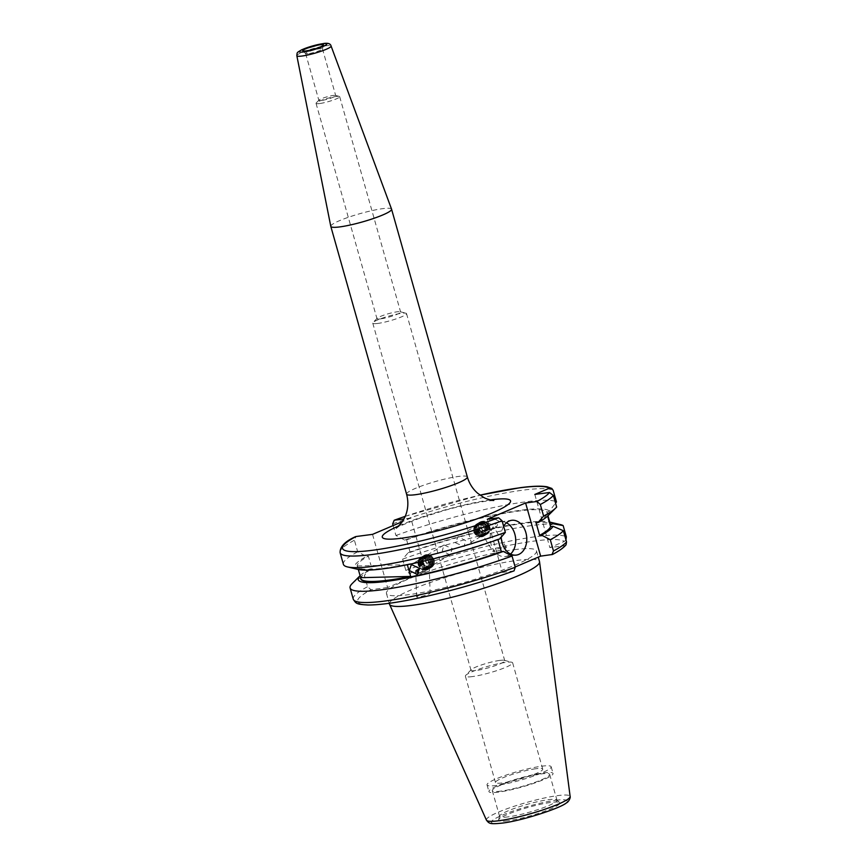 <?xml version="1.0" encoding="UTF-8"?>
<svg xmlns="http://www.w3.org/2000/svg" width="867" height="867" viewBox="0 0 867 867"><rect width="100%" height="100%" fill="white"/><g stroke="black" fill="none" stroke-linecap="round" stroke-linejoin="round"><path stroke-width="0.65" stroke-dasharray="4.33 3.25" d="M416.409 570.865A7.012 0.954 164.2 0 1 415.727 570.627A7.012 0.954 164.2 0 1 420.777 568.253C423.161 569.771 425.329 569.825 427.29 568.427L428.547 566.628A7.012 0.954 164.2 0 1 429.23 566.866A7.012 0.954 164.2 0 1 424.18 569.24L421.286 572.068L418.945 572.773M449.94 554.934L442.268 550.805L444.002 544.996L452.401 548.681L449.94 554.934L427.29 568.427M420.777 568.253L419.585 568.969M424.18 569.24L428.547 566.628M393.141 525.586L395.937 535.492L404.683 540.108L406.623 539.859L410.167 552.398L408.227 552.647L402.635 559.15L405.821 570.399L409.246 573.412A107.963 14.761 164.2 0 1 534.581 541.019A107.963 14.761 164.2 0 1 564.33 541.431L565.956 539.935M402.635 559.15A111.475 15.238 164.2 0 1 532.826 525.413A111.475 15.238 164.2 0 1 560.505 524.611M408.227 552.647A101.385 13.85 164.2 0 1 524.416 522.768A101.385 13.85 164.2 0 1 549.591 522.042A101.385 13.85 164.2 0 1 549.786 522.086L549.591 522.042M498.677 521.024L490.7 517.079L488.544 523.137L496.639 527.006L498.677 521.024M406.623 539.859A98.675 13.482 164.2 0 1 519.04 511.01A98.675 13.482 164.2 0 1 546.979 512.202L549.396 511.172L555.552 503.153M410.167 552.398A98.675 13.482 164.2 0 1 522.584 523.549A98.675 13.482 164.2 0 1 550.534 524.741M358.396 569.489A101.385 13.85 164.2 0 1 366.438 556.408L357.692 551.802L354.419 540.217L355.958 536.543M343.386 564.298A111.475 15.238 164.2 0 1 357.692 551.802M395.937 535.492A111.475 15.238 164.2 0 1 526.139 501.765A111.475 15.238 164.2 0 1 556.462 501.939M389.478 604.115A77.976 10.653 164.2 0 1 434.248 581.15A77.976 10.653 164.2 0 1 517.296 560.375A77.976 10.653 164.2 0 1 539.523 561.653M514.272 549.678A77.976 10.653 164.2 0 1 536.5 550.957A77.976 10.653 164.2 0 1 491.73 573.921A77.976 10.653 164.2 0 1 408.671 594.686A77.976 10.653 164.2 0 1 386.444 593.418A77.976 10.653 164.2 0 1 431.213 570.443A77.976 10.653 164.2 0 1 514.272 549.678M498.427 792.145A33.325 4.552 164.2 0 1 488.923 791.604A33.325 4.552 164.2 0 1 508.062 781.785A33.325 4.552 164.2 0 1 543.566 772.909A33.325 4.552 164.2 0 1 553.059 773.451A33.325 4.552 164.2 0 1 533.931 783.269A33.325 4.552 164.2 0 1 498.427 792.145M496.531 785.459A33.325 4.552 164.2 0 1 487.026 784.917A33.325 4.552 164.2 0 1 506.165 775.098A33.325 4.552 164.2 0 1 541.669 766.211A33.325 4.552 164.2 0 1 551.174 766.764A33.325 4.552 164.2 0 1 532.035 776.583A33.325 4.552 164.2 0 1 496.531 785.459M508.084 816.887A29.825 4.075 164.2 0 1 499.587 816.389A29.825 4.075 164.2 0 1 499.587 816.053A29.825 4.075 164.2 0 1 517.762 807.253A29.825 4.075 164.2 0 1 548.475 799.667A29.825 4.075 164.2 0 1 556.798 799.873A29.825 4.075 164.2 0 1 556.972 800.154A29.825 4.075 164.2 0 1 539.848 808.944A29.825 4.075 164.2 0 1 508.084 816.887M500.801 791.138A29.825 4.075 164.2 0 1 492.304 790.65A29.825 4.075 164.2 0 1 509.417 781.861A29.825 4.075 164.2 0 1 541.181 773.917A29.825 4.075 164.2 0 1 549.689 774.404A29.825 4.075 164.2 0 1 532.566 783.194A29.825 4.075 164.2 0 1 500.801 791.138M507.661 820.811A31.851 4.357 164.2 0 1 498.59 819.933A31.851 4.357 164.2 0 1 518 810.526A31.851 4.357 164.2 0 1 550.794 802.43A31.851 4.357 164.2 0 1 559.681 802.636A31.851 4.357 164.2 0 1 542.688 811.946A31.851 4.357 164.2 0 1 507.661 820.811M535.73 768.747A24.558 3.36 -15.8 0 0 509.568 775.293A24.558 3.36 -15.8 0 0 495.469 782.522A24.558 3.36 -15.8 0 0 502.47 782.923A24.558 3.36 -15.8 0 0 528.632 776.388A24.558 3.36 -15.8 0 0 542.731 769.148A24.558 3.36 -15.8 0 0 535.73 768.747M472.374 676.585A24.558 3.36 164.2 0 1 465.373 676.184A24.558 3.36 164.2 0 1 465.796 675.263A24.558 3.36 164.2 0 1 482.041 668.099A24.558 3.36 164.2 0 1 505.634 662.41A24.558 3.36 164.2 0 1 511.801 662.247A24.558 3.36 164.2 0 1 512.635 662.811A24.558 3.36 164.2 0 1 498.536 670.039A24.558 3.36 164.2 0 1 472.374 676.585M499.75 660.416A17.546 2.395 -15.8 0 0 482.897 664.48A17.546 2.395 -15.8 0 0 471.29 669.595A17.546 2.395 -15.8 0 0 470.998 670.256A17.546 2.395 -15.8 0 0 475.994 670.538A17.546 2.395 -15.8 0 0 494.678 665.867A17.546 2.395 -15.8 0 0 504.746 660.697A17.546 2.395 -15.8 0 0 504.15 660.296A17.546 2.395 -15.8 0 0 499.75 660.416M493.052 529.098L493.583 527.743L489.216 530.355L487.167 532.674L483.548 533.151L481.445 531.98A7.012 0.954 164.2 0 1 480.784 531.807A7.012 0.954 164.2 0 1 485.813 529.369L492.651 529.401L496.639 527.006M494.808 551.434A7.012 0.954 164.2 0 1 492.824 551.347A7.012 0.954 164.2 0 1 496.726 549.288A7.012 0.954 164.2 0 1 504.312 547.38A7.012 0.954 164.2 0 1 506.295 547.456A7.012 0.954 164.2 0 1 502.405 549.526A7.012 0.954 164.2 0 1 494.808 551.434M428.135 592.93A7.012 0.954 164.2 0 1 430.14 593.082A7.012 0.954 164.2 0 1 426 595.152A7.012 0.954 164.2 0 1 418.631 596.984A7.012 0.954 164.2 0 1 416.626 596.843A7.012 0.954 164.2 0 1 420.766 594.773A7.012 0.954 164.2 0 1 428.135 592.93M506.415 522.801A17.546 12.691 82.5 0 0 500.66 521.761A17.546 12.691 82.5 0 0 498.222 522.433A17.546 12.691 82.5 0 0 490.657 542.525A17.546 12.691 82.5 0 0 505.233 556.549A17.546 12.691 82.5 0 0 507.683 555.877A17.546 12.691 82.5 0 0 510.522 554.056M308.121 53.7A8.746 1.192 164.2 0 1 305.683 53.646A8.746 1.192 164.2 0 1 305.628 53.559A8.746 1.192 164.2 0 1 310.646 50.98A8.746 1.192 164.2 0 1 319.966 48.65A8.746 1.192 164.2 0 1 322.459 48.801A8.746 1.192 164.2 0 1 322.459 48.899A8.746 1.192 164.2 0 1 317.127 51.478A8.746 1.192 164.2 0 1 308.121 53.7M321.364 100.518A8.746 1.192 164.2 0 1 318.872 100.377A8.746 1.192 164.2 0 1 319.023 100.052A8.746 1.192 164.2 0 1 324.811 97.494A8.746 1.192 164.2 0 1 333.21 95.468A8.746 1.192 164.2 0 1 335.41 95.413A8.746 1.192 164.2 0 1 335.702 95.608A8.746 1.192 164.2 0 1 330.685 98.188A8.746 1.192 164.2 0 1 321.364 100.518M319.544 103.563A12.279 1.68 164.2 0 1 316.043 103.357A12.279 1.68 164.2 0 1 316.26 102.902A12.279 1.68 164.2 0 1 324.377 99.315A12.279 1.68 164.2 0 1 336.179 96.475A12.279 1.68 164.2 0 1 339.257 96.389A12.279 1.68 164.2 0 1 339.68 96.671A12.279 1.68 164.2 0 1 332.625 100.29A12.279 1.68 164.2 0 1 319.544 103.563M380.483 318.904A12.279 1.68 164.2 0 1 376.982 318.698A12.279 1.68 164.2 0 1 377.188 318.243A12.279 1.68 164.2 0 1 385.316 314.656A12.279 1.68 164.2 0 1 397.108 311.806A12.279 1.68 164.2 0 1 400.196 311.73A12.279 1.68 164.2 0 1 400.608 312.012A12.279 1.68 164.2 0 1 393.564 315.631A12.279 1.68 164.2 0 1 380.483 318.904M377.774 323.434A17.546 2.395 164.2 0 1 372.767 323.142A17.546 2.395 164.2 0 1 373.07 322.491A17.546 2.395 164.2 0 1 384.677 317.365A17.546 2.395 164.2 0 1 401.529 313.301A17.546 2.395 164.2 0 1 405.929 313.193A17.546 2.395 164.2 0 1 406.525 313.594A17.546 2.395 164.2 0 1 396.457 318.763A17.546 2.395 164.2 0 1 377.774 323.434M455.587 542.84L463.986 546.535L465.72 540.726L458.047 536.597L455.587 542.84M330.793 226.352A31.57 4.313 164.2 0 1 349.087 217.043A31.57 4.313 164.2 0 1 382.575 208.676A31.57 4.313 164.2 0 1 391.559 209.153M481.445 531.98L485.813 529.369M407.349 564.72L357.345 565.978A98.675 13.482 -15.8 0 0 357.399 566.78A98.675 13.482 -15.8 0 0 405.182 565.143M358.331 569.467L357.345 565.978M503.64 526.302A17.546 12.691 82.5 0 0 501.234 537.182M493.583 527.743A7.012 0.954 164.2 0 1 494.255 527.916A7.012 0.954 164.2 0 1 489.216 530.355M372.539 534.365L387.582 587.533L425.827 571.234L410.785 518.065L402.375 521.641M387.582 587.533L371 589.723L367.575 586.699L364.389 575.45L369.981 568.958L371.921 568.698L368.367 556.159L366.438 556.408M425.827 571.234L409.246 573.412M410.785 518.065L403.989 518.954M566.086 544.79L564.493 545.679L549.851 547.608L564.33 541.431M534.809 494.439L549.851 547.608M556.647 507.043L549.494 513.752L547.055 514.066L547.63 516.093M547.987 515.746L546.979 512.202M487.352 519.268L502.394 572.437L515.15 566.996M502.394 572.437L513.697 570.952A107.963 14.761 164.2 0 1 388.362 603.345A107.963 14.761 164.2 0 1 371 589.723M497.94 539.534L499.76 538.884M549.494 513.752A101.385 13.85 164.2 0 1 547.846 515.876M547.055 514.066A98.675 13.482 164.2 0 1 536.077 522.834M404.683 540.108A101.385 13.85 164.2 0 1 549.396 511.172M497.831 539.133A98.675 13.482 164.2 0 1 357.28 566.357A98.675 13.482 164.2 0 1 368.367 556.159M360.141 575.655L360.098 575.699A101.385 13.85 164.2 0 1 360.141 575.655A101.385 13.85 164.2 0 1 369.981 568.958M360.824 578.907A98.675 13.482 164.2 0 1 371.921 568.698M352.197 583.556A111.475 15.238 164.2 0 1 364.389 575.45M425.296 560.169A4.389 3.869 -120.9 0 0 433.316 560.884A4.389 3.869 -120.9 0 0 425.296 560.169M428.623 567.267A6.448 5.701 -120.9 0 0 434.378 561.556A6.448 5.701 -120.9 0 0 428.32 554.782A6.448 5.701 -120.9 0 0 422.565 560.505A6.448 5.701 -120.9 0 0 428.623 567.267M428.114 555.704A5.646 4.985 -120.9 0 0 423.074 560.7A5.646 4.985 -120.9 0 0 428.374 566.628A5.646 4.985 -120.9 0 0 433.413 561.621A5.646 4.985 -120.9 0 0 428.114 555.704M421.438 560.819A7.012 6.199 -120.9 0 0 428.027 568.178A7.012 6.199 -120.9 0 0 431.463 567.419A7.012 6.199 -120.9 0 0 434.28 561.968A7.012 6.199 -120.9 0 0 427.702 554.609A7.012 6.199 -120.9 0 0 424.256 555.368A7.012 6.199 -120.9 0 0 421.438 560.819M427.94 568.232A7.012 6.199 -120.9 0 0 431.376 567.462A7.012 6.199 -120.9 0 0 434.204 562.011A7.012 6.199 -120.9 0 0 427.615 554.652A7.012 6.199 -120.9 0 0 424.18 555.422A7.012 6.199 -120.9 0 0 421.351 560.873A7.012 6.199 -120.9 0 0 427.94 568.232M427.268 556.213A5.646 4.985 -120.9 0 0 422.218 561.209A5.646 4.985 -120.9 0 0 427.529 567.137A5.646 4.985 -120.9 0 0 432.568 562.13A5.646 4.985 -120.9 0 0 427.268 556.213M420.582 561.328A7.012 6.199 -120.9 0 0 427.171 568.687A7.012 6.199 -120.9 0 0 430.606 567.928A7.012 6.199 -120.9 0 0 433.435 562.477A7.012 6.199 -120.9 0 0 426.846 555.118A7.012 6.199 -120.9 0 0 423.41 555.877A7.012 6.199 -120.9 0 0 420.582 561.328M427.084 568.741A7.012 6.199 -120.9 0 0 430.531 567.972A7.012 6.199 -120.9 0 0 433.348 562.52A7.012 6.199 -120.9 0 0 426.759 555.162A7.012 6.199 -120.9 0 0 423.324 555.931A7.012 6.199 -120.9 0 0 420.506 561.383A7.012 6.199 -120.9 0 0 427.084 568.741M426.412 556.722A5.646 4.985 -120.9 0 0 421.373 561.718A5.646 4.985 -120.9 0 0 426.672 567.647A5.646 4.985 -120.9 0 0 431.712 562.64A5.646 4.985 -120.9 0 0 426.412 556.722M419.736 561.838A7.012 6.199 -120.9 0 0 426.315 569.196A7.012 6.199 -120.9 0 0 429.75 568.438A7.012 6.199 -120.9 0 0 432.579 562.986A7.012 6.199 -120.9 0 0 425.99 555.628A7.012 6.199 -120.9 0 0 422.554 556.386A7.012 6.199 -120.9 0 0 419.736 561.838M426.228 569.251A7.012 6.199 -120.9 0 0 429.674 568.481A7.012 6.199 -120.9 0 0 432.492 563.03A7.012 6.199 -120.9 0 0 425.914 555.671A7.012 6.199 -120.9 0 0 422.467 556.441A7.012 6.199 -120.9 0 0 419.65 561.892A7.012 6.199 -120.9 0 0 426.228 569.251M425.556 557.232A5.646 4.985 -120.9 0 0 420.517 562.239A5.646 4.985 -120.9 0 0 425.816 568.156A5.646 4.985 -120.9 0 0 430.856 563.149A5.646 4.985 -120.9 0 0 425.556 557.232M418.88 562.358A7.012 6.199 -120.9 0 0 425.459 569.706A7.012 6.199 -120.9 0 0 428.905 568.947A7.012 6.199 -120.9 0 0 431.723 563.496A7.012 6.199 -120.9 0 0 425.144 556.137A7.012 6.199 -120.9 0 0 421.698 556.907A7.012 6.199 -120.9 0 0 418.88 562.358M425.383 569.76A7.012 6.199 -120.9 0 0 428.818 568.99A7.012 6.199 -120.9 0 0 431.636 563.539A7.012 6.199 -120.9 0 0 425.058 556.191A7.012 6.199 -120.9 0 0 421.622 556.95A7.012 6.199 -120.9 0 0 418.794 562.401A7.012 6.199 -120.9 0 0 425.383 569.76M424.7 557.741A5.646 4.985 -120.9 0 0 419.661 562.748A5.646 4.985 -120.9 0 0 424.96 568.665A5.646 4.985 -120.9 0 0 429.999 563.658A5.646 4.985 -120.9 0 0 424.7 557.741M418.024 562.867A7.012 6.199 -120.9 0 0 424.613 570.226A7.012 6.199 -120.9 0 0 428.049 569.456A7.012 6.199 -120.9 0 0 430.866 564.005A7.012 6.199 -120.9 0 0 424.288 556.647A7.012 6.199 -120.9 0 0 420.842 557.416A7.012 6.199 -120.9 0 0 418.024 562.867M424.527 570.269A7.012 6.199 -120.9 0 0 427.962 569.511A7.012 6.199 -120.9 0 0 430.791 564.059A7.012 6.199 -120.9 0 0 424.201 556.701A7.012 6.199 -120.9 0 0 420.766 557.459A7.012 6.199 -120.9 0 0 417.937 562.911A7.012 6.199 -120.9 0 0 424.527 570.269M423.855 558.25A5.646 4.985 -120.9 0 0 418.804 563.257A5.646 4.985 -120.9 0 0 424.104 569.175A5.646 4.985 -120.9 0 0 429.154 564.179A5.646 4.985 -120.9 0 0 423.855 558.25M423.952 569.879A6.264 5.538 59.1 0 1 418.067 563.312A6.264 5.538 59.1 0 1 423.66 557.752A6.264 5.538 59.1 0 1 429.544 564.33A6.264 5.538 59.1 0 1 423.952 569.879M418.49 563.442A5.646 4.985 -120.9 0 0 423.79 569.37A5.646 4.985 -120.9 0 0 428.829 564.363A5.646 4.985 -120.9 0 0 423.529 558.446A5.646 4.985 -120.9 0 0 418.49 563.442M421.893 567.137L425.599 567.462L427.366 564.233L425.437 560.678L421.73 560.342L419.953 563.572L421.893 567.137L424.006 565.869L422.066 562.315L419.953 563.572M421.73 560.342L423.844 559.085L422.066 562.315M423.844 559.085L427.55 559.41L425.437 560.678M427.55 559.41L429.49 562.965L427.366 564.233M424.006 565.869L427.713 566.194L429.49 562.965M427.713 566.194L425.599 567.462M482.063 529.098A4.389 3.869 59.1 0 1 475.311 532.902A4.389 3.869 59.1 0 1 482.063 529.098M482.724 536.109A6.448 5.701 59.1 0 1 474.552 533.303A6.448 5.701 59.1 0 1 476.319 524.903A6.448 5.701 59.1 0 1 484.48 527.7A6.448 5.701 59.1 0 1 482.724 536.109M476.948 525.467A5.646 4.985 59.1 0 1 484.089 527.916A5.646 4.985 59.1 0 1 482.551 535.275A5.646 4.985 59.1 0 1 475.398 532.826A5.646 4.985 59.1 0 1 476.948 525.467M485.531 527.093A7.012 6.199 59.1 0 1 483.732 536.164A7.012 6.199 59.1 0 1 483.613 536.229A7.012 6.199 59.1 0 1 474.737 533.183A7.012 6.199 59.1 0 1 476.536 524.112A7.012 6.199 59.1 0 1 476.644 524.047A7.012 6.199 59.1 0 1 485.531 527.093M483.699 536.174A7.012 6.199 59.1 0 1 474.813 533.14A7.012 6.199 59.1 0 1 476.612 524.069A7.012 6.199 59.1 0 1 476.731 523.993A7.012 6.199 59.1 0 1 485.618 527.038A7.012 6.199 59.1 0 1 483.819 536.109A7.012 6.199 59.1 0 1 483.699 536.174M477.793 524.958A5.646 4.985 59.1 0 1 484.946 527.407A5.646 4.985 59.1 0 1 483.407 534.766A5.646 4.985 59.1 0 1 476.254 532.305A5.646 4.985 59.1 0 1 477.793 524.958M486.387 526.583A7.012 6.199 59.1 0 1 484.588 535.654A7.012 6.199 59.1 0 1 484.469 535.719A7.012 6.199 59.1 0 1 475.582 532.674A7.012 6.199 59.1 0 1 477.381 523.603A7.012 6.199 59.1 0 1 477.5 523.538A7.012 6.199 59.1 0 1 486.387 526.583M484.555 535.665A7.012 6.199 59.1 0 1 475.669 532.62A7.012 6.199 59.1 0 1 477.468 523.56A7.012 6.199 59.1 0 1 477.587 523.484A7.012 6.199 59.1 0 1 486.463 526.529A7.012 6.199 59.1 0 1 484.664 535.6A7.012 6.199 59.1 0 1 484.555 535.665M478.649 524.448A5.646 4.985 59.1 0 1 485.802 526.898A5.646 4.985 59.1 0 1 484.252 534.245A5.646 4.985 59.1 0 1 477.11 531.796A5.646 4.985 59.1 0 1 478.649 524.448M487.232 526.074A7.012 6.199 59.1 0 1 485.444 535.134A7.012 6.199 59.1 0 1 485.325 535.21A7.012 6.199 59.1 0 1 476.438 532.165A7.012 6.199 59.1 0 1 478.237 523.094A7.012 6.199 59.1 0 1 478.356 523.029A7.012 6.199 59.1 0 1 487.232 526.074M485.401 535.156A7.012 6.199 59.1 0 1 476.525 532.11A7.012 6.199 59.1 0 1 478.324 523.05A7.012 6.199 59.1 0 1 478.443 522.974A7.012 6.199 59.1 0 1 487.319 526.02A7.012 6.199 59.1 0 1 485.52 535.091A7.012 6.199 59.1 0 1 485.401 535.156M479.505 523.939A5.646 4.985 59.1 0 1 486.647 526.388A5.646 4.985 59.1 0 1 485.108 533.736A5.646 4.985 59.1 0 1 477.966 531.287A5.646 4.985 59.1 0 1 479.505 523.939M488.088 525.565A7.012 6.199 59.1 0 1 486.289 534.625A7.012 6.199 59.1 0 1 486.17 534.701A7.012 6.199 59.1 0 1 477.294 531.655A7.012 6.199 59.1 0 1 479.093 522.584A7.012 6.199 59.1 0 1 479.213 522.519A7.012 6.199 59.1 0 1 488.088 525.565M486.257 534.646A7.012 6.199 59.1 0 1 477.381 531.601A7.012 6.199 59.1 0 1 479.169 522.53A7.012 6.199 59.1 0 1 479.288 522.465A7.012 6.199 59.1 0 1 488.175 525.51A7.012 6.199 59.1 0 1 486.376 534.581A7.012 6.199 59.1 0 1 486.257 534.646M480.361 523.419A5.646 4.985 59.1 0 1 487.503 525.879A5.646 4.985 59.1 0 1 485.964 533.227A5.646 4.985 59.1 0 1 478.812 530.777A5.646 4.985 59.1 0 1 480.361 523.419M488.945 525.044A7.012 6.199 59.1 0 1 487.146 534.115A7.012 6.199 59.1 0 1 487.026 534.191A7.012 6.199 59.1 0 1 478.15 531.146A7.012 6.199 59.1 0 1 479.95 522.075A7.012 6.199 59.1 0 1 480.058 522.01A7.012 6.199 59.1 0 1 488.945 525.044M487.113 534.137A7.012 6.199 59.1 0 1 478.226 531.092A7.012 6.199 59.1 0 1 480.025 522.021A7.012 6.199 59.1 0 1 480.145 521.956A7.012 6.199 59.1 0 1 489.031 525.001A7.012 6.199 59.1 0 1 487.232 534.072A7.012 6.199 59.1 0 1 487.113 534.137M481.207 522.909A5.646 4.985 59.1 0 1 488.359 525.359A5.646 4.985 59.1 0 1 486.82 532.717A5.646 4.985 59.1 0 1 479.668 530.268A5.646 4.985 59.1 0 1 481.207 522.909M487.297 533.151A6.264 5.538 -120.9 0 0 489.01 524.99A6.264 5.538 -120.9 0 0 481.077 522.27A6.264 5.538 -120.9 0 0 479.364 530.431A6.264 5.538 -120.9 0 0 487.297 533.151M488.674 525.174A5.646 4.985 59.1 0 1 487.135 532.533A5.646 4.985 59.1 0 1 479.982 530.084A5.646 4.985 59.1 0 1 481.532 522.725A5.646 4.985 59.1 0 1 488.674 525.174M487.633 529.791L484.512 531.547L481.218 529.39L481.033 525.456L484.144 523.701L487.449 525.868L487.633 529.791L485.52 531.059L485.336 527.136L487.449 525.868M484.144 523.701L482.03 524.968L485.336 527.136M482.03 524.968L481.033 525.456M478.92 526.724L479.093 530.647L481.218 529.39M485.52 531.059L482.399 532.815L479.093 530.647M482.399 532.815L484.512 531.547M405.821 570.399A111.475 15.238 164.2 0 1 536.012 536.662A111.475 15.238 164.2 0 1 566.335 536.836M392.664 523.917A111.475 15.238 164.2 0 1 522.855 490.18A111.475 15.238 164.2 0 1 553.179 490.354M405.236 516.364A107.963 14.761 164.2 0 1 480.123 495.176L405.247 516.32M486.441 820.139A43.502 5.95 164.2 0 1 510.988 807.35A43.502 5.95 164.2 0 1 557.709 795.624A43.502 5.95 164.2 0 1 570.139 796.459M555.866 800.263A39.34 5.375 164.2 0 1 556.159 808.077A39.34 5.375 164.2 0 1 502.589 822.978A39.34 5.375 164.2 0 1 502.296 815.164A39.34 5.375 164.2 0 1 555.866 800.263M406.58 494.168A31.57 4.313 164.2 0 1 424.711 484.87A31.57 4.313 164.2 0 1 458.34 476.46A31.57 4.313 164.2 0 1 467.346 476.98M399.026 525.77A66.661 9.114 164.2 0 1 490.343 499.934M296.839 55.737A17.795 2.428 164.2 0 1 307.146 50.492A17.795 2.428 164.2 0 1 326.014 45.778A17.795 2.428 164.2 0 1 331.086 46.049M564.493 545.679A107.963 14.761 164.2 0 1 551.943 554.652M340.113 552.712A111.475 15.238 164.2 0 1 354.419 540.217M353.259 599.195A111.475 15.238 164.2 0 1 367.575 586.699M421.286 572.068L417.298 574.453M536.5 550.957L538.255 557.156M487.026 784.917L488.923 791.604M492.304 790.65L499.587 816.389M499.587 816.053L498.59 819.933M465.373 676.184L495.469 782.522M471.29 669.595L465.796 675.263M480.784 531.807L492.824 551.347M429.23 566.866L430.14 593.082M500.66 521.761L511.714 520.308M305.683 53.646L302.8 50.871M305.628 53.559L318.872 100.377M319.023 100.052L316.26 102.902M316.043 103.357L376.982 318.698M377.188 318.243L373.07 322.491M372.767 323.142L470.998 670.256M493.789 500.497L486.669 501.115C473.881 502.979 459.705 506.111 444.132 510.533L419.65 518.249C403.003 524.654 395.254 527.927 396.392 528.057M487.167 532.674L463.986 546.535M490.7 517.079L458.047 536.597M406.525 313.594L504.746 660.697M400.196 311.73L405.929 313.193M339.68 96.671L400.608 312.012M335.41 95.413L339.257 96.389M322.459 48.801L335.702 95.608M322.459 48.899L323.456 45.019M505.233 556.549L516.288 555.097M416.626 596.843L415.727 570.627M506.295 547.456L494.255 527.916M504.15 660.296L511.801 662.247M512.635 662.811L542.731 769.148M556.798 799.873L559.681 802.636M549.689 774.404L556.972 800.154M551.174 766.764L553.059 773.451M386.444 593.418L389.24 603.302M444.002 544.996L411.348 564.525"/><path stroke-width="1.3" d="M419.585 568.969L416.409 570.865L418.945 572.773M419.455 568.394L417.298 574.453L409.322 570.508L411.348 564.525L419.455 568.394M502.08 520.796L505.353 532.381L499.76 538.884A101.385 13.85 164.2 0 1 383.572 568.763A101.385 13.85 164.2 0 1 358.396 569.489L347.483 566.92A111.475 15.238 164.2 0 1 343.386 564.298L340.113 552.712A111.475 15.238 164.2 0 0 502.08 520.796L498.644 517.783A107.963 14.761 164.2 0 1 373.319 550.177A107.963 14.761 164.2 0 1 355.958 536.543L355.362 536.738C344.925 541.463 339.831 546.784 340.113 552.712M505.353 532.381A111.475 15.238 164.2 0 1 375.162 566.118A111.475 15.238 164.2 0 1 347.483 566.92M403.989 518.954L394.203 520.243L392.664 523.917L393.141 525.586M405.236 516.364A107.963 14.761 164.2 0 0 394.203 520.243L405.247 516.32M538.255 557.156L539.523 561.653A77.976 10.653 164.2 0 1 539.567 561.87A77.976 10.653 164.2 0 1 494.06 584.857A77.976 10.653 164.2 0 1 411.706 605.394A77.976 10.653 164.2 0 1 389.543 604.321A77.976 10.653 164.2 0 1 389.478 604.115L389.24 603.302M501.234 537.182A17.546 12.691 82.5 0 0 516.288 555.097A17.546 12.691 82.5 0 0 518.726 554.425A17.546 12.691 82.5 0 0 526.291 534.321A17.546 12.691 82.5 0 0 511.714 520.308A17.546 12.691 82.5 0 0 509.265 520.98A17.546 12.691 82.5 0 0 503.64 526.302M510.522 554.056A17.546 12.691 82.5 0 0 515.529 537.497A17.546 12.691 82.5 0 0 506.415 522.801M305.802 50.947A10.772 1.474 164.2 0 1 302.8 50.871A10.772 1.474 164.2 0 1 308.544 47.728A10.772 1.474 164.2 0 1 320.389 44.726A10.772 1.474 164.2 0 1 323.456 45.019A10.772 1.474 164.2 0 1 316.899 48.205A10.772 1.474 164.2 0 1 305.802 50.947M391.559 209.153A31.57 4.313 164.2 0 1 391.57 209.196A31.57 4.313 164.2 0 1 373.439 218.495A31.57 4.313 164.2 0 1 339.81 226.905A31.57 4.313 164.2 0 1 330.804 226.395A31.57 4.313 164.2 0 1 330.793 226.352L296.839 55.737A17.795 2.428 164.2 0 0 301.922 56.052A17.795 2.428 164.2 0 0 320.963 51.283A17.795 2.428 164.2 0 0 331.086 46.049L391.559 209.153M405.182 565.143A98.675 13.482 -15.8 0 0 407.349 564.72L410.665 576.425L360.661 577.682A98.675 13.482 -15.8 0 0 360.705 578.484A98.675 13.482 -15.8 0 0 410.665 576.425M360.661 577.682L358.331 569.467M402.375 521.641L372.539 534.365L355.958 536.543M547.63 516.093L550.599 526.605L553.038 526.291L563.344 530.702L566.53 541.94L566.086 544.79C563.572 547.814 559.052 551.033 552.539 554.457L540.64 556.137L525.597 502.968L487.352 519.268L498.644 517.783M555.552 503.153L556.462 501.939L553.179 490.354L551.791 488.435L549.288 488.262L534.809 494.439L549.45 492.51L553.374 495.458L556.647 507.043A111.475 15.238 164.2 0 1 555.801 507.964A111.475 15.238 164.2 0 1 543.609 516.082L538.006 522.573L536.077 522.834L539.621 535.372L541.561 535.112L550.296 539.729L553.482 550.978L551.943 554.652M565.956 539.935L566.335 536.836L563.149 525.586L552.94 523.711L550.534 524.741L547.987 515.746M515.15 566.996L540.64 556.137M525.597 502.968L536.901 501.484L540.325 504.496L543.609 516.082M515.236 567.278A111.475 15.238 164.2 0 1 353.259 599.195C356.099 603.779 356.575 604.277 367.706 604.993C377.925 605.068 392.502 603.248 411.424 599.541C445.898 592.551 480.112 582.992 514.066 570.865L515.236 567.278L512.05 556.04L503.304 551.423L501.375 551.672L497.94 539.534M555.801 507.964L547.846 515.876A101.385 13.85 164.2 0 1 538.006 522.573M550.599 526.605A98.675 13.482 164.2 0 1 539.621 535.372M553.038 526.291A101.385 13.85 164.2 0 1 541.561 535.112M563.344 530.702A111.475 15.238 164.2 0 1 550.296 539.729M503.304 551.423A101.385 13.85 164.2 0 1 398.17 579.622A101.385 13.85 164.2 0 1 360.098 575.699L352.197 583.556A111.475 15.238 164.2 0 0 350.084 587.945L353.259 599.195M501.375 551.672A98.675 13.482 164.2 0 1 360.824 578.907L360.705 578.484M563.149 525.586A111.475 15.238 164.2 0 0 560.505 524.611L549.786 522.086A101.385 13.85 164.2 0 1 552.94 523.711M512.05 556.04A111.475 15.238 164.2 0 1 350.084 587.945M551.791 488.435L547.196 486.81C541.344 485.769 532.295 486.073 520.027 487.709L480.09 495.144A107.963 14.761 164.2 0 1 519.539 487.85A107.963 14.761 164.2 0 1 549.288 488.262M486.441 820.139C489.335 823.823 489.92 824.268 502.004 823.13C521.999 820.876 561.664 807.773 566.584 802.744C568.199 802.409 570.779 797.803 570.139 796.459A43.502 5.95 164.2 0 1 544.747 809.29A43.502 5.95 164.2 0 1 498.796 820.746A43.502 5.95 164.2 0 1 486.441 820.139L389.543 604.321M391.57 209.196L467.346 476.98A31.57 4.313 164.2 0 1 449.214 486.279A31.57 4.313 164.2 0 1 415.586 494.689A31.57 4.313 164.2 0 1 406.58 494.168C408.693 502.166 408.151 509.774 404.965 516.97L401.551 522.823L396.392 528.057M490.343 499.934A66.661 9.114 164.2 0 1 491.567 499.771A66.661 9.114 164.2 0 1 492.066 513.015A66.661 9.114 164.2 0 1 401.291 538.255A66.661 9.114 164.2 0 1 399.026 525.77M322.773 43.708A14.295 1.951 164.2 0 1 322.882 46.547A14.295 1.951 164.2 0 1 303.417 51.966A14.295 1.951 164.2 0 1 303.309 49.126A14.295 1.951 164.2 0 1 322.773 43.708M549.45 492.51A107.963 14.761 164.2 0 1 536.901 501.484M553.374 495.458A111.475 15.238 164.2 0 1 540.325 504.496M566.53 541.94A111.475 15.238 164.2 0 1 553.482 550.978M570.139 796.459L539.567 561.87M331.086 46.049C330.533 43.61 327.932 42.786 323.272 43.567L301.857 49.69C296.351 52.963 297.251 52.161 296.839 55.737M330.804 226.395L406.58 494.168M467.346 476.98C469.307 483.656 472.862 489.172 478.01 493.529L483.32 497.17C485.91 499.067 493.366 500.714 493.789 500.497"/></g></svg>
